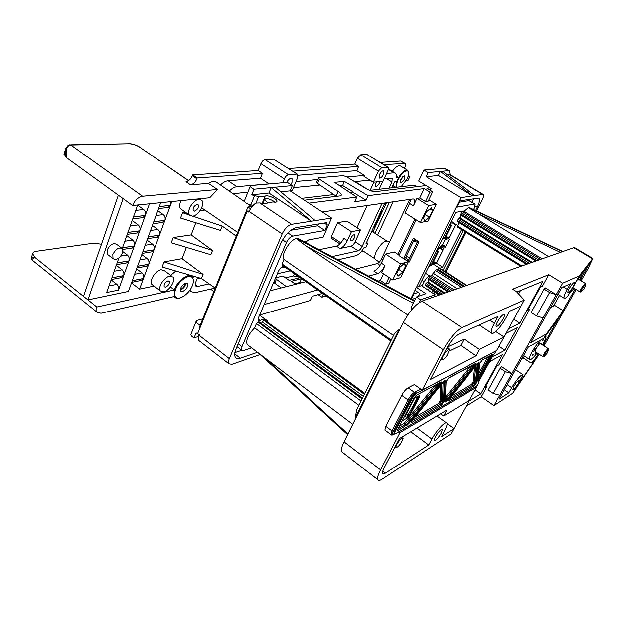 <?xml version="1.0" encoding="UTF-8"?>
<svg xmlns="http://www.w3.org/2000/svg" width="624" height="624" viewBox="0 0 624 624"><rect width="100%" height="100%" fill="white"/><g stroke="black" fill="none" stroke-linecap="round" stroke-linejoin="round"><path stroke-width="0.94" d="M413.923 240.677L416.325 240.139M417.284 242.276L413.595 240.919L406.13 256.363L409.796 257.696M414.687 239.093L413.595 240.919M406.302 256.425L405.592 257.891L408.72 259.919M430.264 190.382L431.09 188.659L418.657 181.108L423.868 170.095L444.187 168.301L449.179 170.851M408.369 261.729L400.663 277.586L392.714 279.911L400.483 263.819L408.369 261.729L398.947 255.59L416.114 219.843M428.836 199.813L436.238 204.352L428.134 221.044L420.412 222.534L428.594 205.592L416.933 198.409L419.718 198.003L425.506 201.568L428.181 201.162L432.674 191.841L430.006 192.2L425.506 201.568M416.52 287.235L460.863 197.699L426.122 176.771L428.095 172.622L423.868 170.095M410.888 298.615L414.999 290.308M403.65 258.391L413.377 238.259L419.008 241.847L409.204 262.01L403.65 258.391L405.592 257.891M417.854 241.114L408.431 260.52L409.204 262.01M414.874 219.063L397.948 254.35L394.29 251.971L385.577 254.062L381.287 263.11L384.969 265.543C382.715 269.849 380.266 272.548 377.629 273.632L368.589 276.089M317.678 289.949L264.139 304.52M384.969 265.543L381.638 272.54L392.714 279.911M378.027 281.112L380.375 280.441L383.542 273.803M323.419 293.951L321.961 297.164L326.251 295.932M322.608 293.389L312.203 296.299L310.323 300.495L259.646 315.003M308.825 203.159L356.78 197.129L334.558 182.387L344.417 181.444L368.035 195.718L424.18 188.651L419.718 198.003M322.296 211.973L413.057 198.962L414.172 199.22C415.155 200.304 414.898 202.511 413.4 205.834L416.933 198.409M356.78 197.129L354.721 201.708L365.992 200.21L368.035 195.718M429.905 187.933L426.871 188.315L432.674 191.841M270.044 290.753L305.83 281.681M355.477 269.1L377.302 263.57C378.776 262.993 380.141 261.495 381.397 259.085L409.609 199.454M369.681 190.445L414.289 185.242L417.401 186.654M350.134 192.722L353.246 192.02L342.599 185.562L339.784 185.851M426.075 185.609L375.445 191.685C372.809 191.747 369.517 190.655 365.586 188.417L346.577 176.803L343.27 175.695L318.872 177.785L316.602 182.231L317.569 183.433L333.809 194.618L301.525 198.385M413.4 205.834L409.562 203.447L410.873 199.274M409.562 203.447L405.077 212.917L420.412 222.534M436.238 204.352L428.594 205.592M426.738 211.591L423.493 218.299L424.843 221.068L429.374 217.207L432.596 210.577L431.301 207.73L426.738 211.591M396.7 273.749L398.213 276.05L402.745 272.041L405.811 265.73L404.36 263.359L399.781 267.368L396.7 273.749M432.596 210.577L429.905 208.915M429.374 217.207L425.256 214.648M405.811 265.73L403.432 264.17M402.745 272.041L398.783 269.435M377.629 273.632L373.94 271.167C376.592 270.098 379.041 267.407 381.287 263.11M385.577 254.062L400.483 263.819M397.948 254.35L399.157 255.146M380.375 280.441L385.843 284.107L388.635 283.28L390.85 278.671M281.174 287.937L274.716 283.171L273.85 281.884M199.836 328.154L199.228 327.686L247.923 206.996L250.489 208.736M300.604 283.007L299.84 282.508L294.801 283.78M321.961 297.164L318.146 294.637M336.445 196.365L336.086 196.123L338.13 191.49C340.517 193.105 341.539 194.384 341.195 195.328L339.932 195.952L304.34 200.226M252.08 206.497L247.923 206.996M375.765 259.756L375.359 259.49C374.221 258.18 374.517 255.567 376.264 251.651C380.64 243.828 384.509 240.357 387.863 241.254L389.376 242.229M406.52 256.503L405.795 258.024M414.89 239.218L414.211 240.614M424.18 188.651L430.006 192.2M338.13 191.49L319.394 179.189L318.419 177.996M274.747 202.199L273.32 201.029C269.084 198.658 266.167 198.042 264.576 199.181L266.565 201.809L268.46 202.87M353.083 192.379L365.992 200.21M336.086 196.123L333.809 194.618M344.417 181.444L342.599 185.562M229.242 191.108C231.941 188.464 234.515 187.013 236.956 186.74L269.014 183.908L260.434 178.261L262.415 173.355L197.207 178.004L196.888 178.862C195.343 182.309 193.229 184.314 190.546 184.86L208.361 183.433C212.23 181.124 215.225 180.937 217.347 182.879L244.67 201.778M208.361 183.433L217.503 189.532L209.75 197.769L132.569 205.522C134.846 200.257 138.161 197.168 142.529 196.271L217.503 189.532M299.84 282.508L301.509 278.725L291.377 281.229L295.503 284.302M301.509 278.725L303.061 279.755M286.369 286.619L276.385 279.287L275.519 278.008M300.043 277.641L289.091 280.324L282.914 275.98L275.574 277.867M294.388 273.702L293.413 275.925L285.527 277.813M293.413 275.925L299.419 277.212M193.619 276.19L193.027 277.711L192.465 276.806C189.181 272.033 176.99 280.784 174.377 289.965L96.798 307.016L96.907 312.117L100.955 313.256L174.353 296.478L174.72 297.04C176.272 298.763 178.675 298.818 181.935 297.211M192.746 216.146L222.16 226.067L236.192 236.075M185.546 212.347L182.543 212.706L189.259 214.968M200.062 210.655L204.945 210.077M186.397 247.346L182.068 258.648L203.073 274.326L201.435 278.476L215.21 288.07M212.511 250.458L210.834 254.693L171.241 242.791L173.207 237.565L212.511 250.458L191.17 234.881L173.207 237.565M195.811 222.776L191.17 234.881M222.16 226.067L220.444 230.396L180.531 218.049L182.543 212.706M201.435 278.476L162.146 266.994L164.065 261.885L203.073 274.326M298.054 175.305L356.749 170.687L364.455 175.477L346.936 177.021M317.725 179.603L296.041 181.522M364.455 175.477L364.01 176.467L373.331 182.263L383.027 181.272L388.034 170.336L388.261 167.31L381.74 167.638L378.378 171.14L373.331 182.263M408.619 172.996L407.784 170.414C405.304 169.463 402.223 171.865 398.533 177.606L396.029 177.856C396.513 175.555 396.295 174.018 395.398 173.23L394.001 172.864L386.576 173.519M406.193 180.71L408.01 180.515L409.89 176.491L408.01 176.678M391.841 187.863L394.579 181.935L396.63 181.717L396.256 187.348M366.545 242.486L367.762 243.282L366.007 243.656L384.829 203.011M367.762 243.282L365.96 247.166L364.104 247.572C361.39 252.065 358.628 254.779 355.813 255.707L338.013 259.802M277.345 273.741L290.207 270.785M189.977 289.973L190.757 291.556L195.117 292.633L215.155 288.031M396.88 187.27C395.811 185.913 396.1 183.378 397.73 179.65C401.326 173.051 404.578 170.134 407.472 170.914L407.55 170.953M176.023 297.188L175.235 296.478C173.987 294.785 173.995 292.243 175.243 288.842C178.129 280.745 188.284 273.515 191.63 277.025M195.211 284.716L197.558 286.455L209.188 283.873M280.66 268.008L284.887 267.072M332.023 256.612L358.067 250.832C359.572 250.286 360.937 248.812 362.17 246.418L382.028 203.408M384.15 178.823L392.223 178.253L391.903 182.021L389.064 188.183M370.016 180.203L354.611 181.709M320.073 185.094L293.444 187.699M247.907 192.153L233.15 193.807M197.558 286.455L195.655 285.979L195.679 282.321L197.629 277.36M260.434 178.261L228.111 180.804C225.677 181.046 223.127 182.458 220.444 185.024M387.761 167.177L366.928 154.479L388.128 167.232M101.455 244.218L93.764 243.157L36.309 251.285C34.133 251.62 32.916 252.408 32.659 253.664L34.811 257.33L83.491 296.345L118.342 195.218L132.569 205.522M380.227 162.419L400.67 161.054L404.804 163.316M366.928 154.479L360.734 154.799L357.373 158.231L354.775 164.112L288.491 168.535M290.176 190.772L292.243 190.562L297.593 177.809L297.632 174.408L273.546 159.214L297.359 174.229M273.546 159.214L265.06 159.643C263.398 159.955 262.01 161.304 260.902 163.683L258.141 170.555L192.676 174.923L192.356 175.773C190.827 179.221 188.713 181.21 186.022 181.748L190.546 184.86M211.669 289.895L211.045 288.974M367.115 205.553L357.014 227.713L346.874 221.114L337.607 222.651L351.429 231.699L347.35 240.685C345.189 244.936 342.74 247.549 339.986 248.508L351.039 246.176C352.552 245.645 353.925 244.179 355.142 241.784L362.17 246.418M319.067 249.717L336.445 246.145C339.206 245.193 341.656 242.596 343.808 238.345L347.35 240.685M357.014 227.713L360.532 230.006L355.142 241.784M382.832 181.295L379.15 189.337M199.976 278.047L197.122 278.647M373.893 182.208L370.18 190.382M355.93 181.584L355.75 181.982L368.308 189.86M331.406 238.259L331.406 236.551L337.607 222.651M354.604 237.44L354.822 234.78C353.629 234.421 352.303 235.552 350.86 238.181L350.633 240.833C351.835 241.192 353.161 240.061 354.604 237.44M404.43 168.394L404.57 168.098C405.6 165.75 405.733 164.19 404.976 163.418L383.939 164.681M407.472 170.227L400.507 166.015C398.455 165.025 395.733 166.803 392.34 171.366M363.285 251.105L361.335 251.55M394.103 186.28L393.455 187.668M386.459 202.777L372.918 231.972M385.484 202.917L384.563 204.906L383.9 205.007M380.991 211.286L381.654 211.185L374.096 227.495L373.433 227.612M360.532 230.006L351.429 231.699M376.607 181.927L375.82 183.323L375.593 186.311C376.787 186.654 378.082 185.539 379.486 182.941L379.946 181.592M233.524 194.064L233.782 193.58M171.834 201.575L170.43 205.374L159.299 206.552L160.703 202.699M182.068 258.648L164.065 261.885M170.719 275.363L175.804 270.988M83.491 296.345L87.906 299.879L128.372 291.431L132.28 280.699L143.442 278.507L139.534 289.099L154.05 286.073M96.798 307.016L87.906 299.879L123.061 198.635M181.038 200.655C179.338 204.29 179.205 207.043 180.656 208.892L181.678 209.617M171.967 276.292L164.369 270.605L161.132 269.708C155.516 270.434 148.769 281.182 151.882 284.419L152.903 285.199M153.754 221.77L159.284 206.599L170.414 205.429L164.9 220.381L153.754 221.77M148.286 236.785L153.738 221.816L164.876 220.428L159.432 235.186L148.286 236.785M142.88 251.605L148.262 236.831L159.416 235.232L154.034 249.803L142.88 251.605M137.553 266.222L142.865 251.644L154.019 249.85L148.715 264.225L137.553 266.222M132.296 280.652L137.537 266.269L148.699 264.272L143.458 278.468L132.296 280.652M149.464 203.83L145.275 215.483L133.458 216.84L137.654 205.015M127.943 232.393L133.442 216.887L145.259 215.53L139.76 230.81L127.943 232.393M122.507 247.728L127.928 232.44L139.745 230.857L134.324 245.934L122.507 247.728M122.234 248.485L122.483 247.783L134.308 245.981L128.957 260.848L117.14 262.86L118.872 257.977M111.844 277.789L117.117 262.915L128.942 260.894L123.669 275.574L111.844 277.789M106.618 292.516L111.829 277.836L123.646 275.621L118.443 290.098L106.618 292.516M121.524 248.017L116.727 244.397C113.334 242.572 110.12 244.475 107.078 250.107L107.281 254.249L108.225 254.974M356.749 170.687L358.613 166.491L292.633 171.194M262.415 173.355L258.141 170.555M197.207 178.004L192.676 174.923M358.613 166.491L354.775 164.112M296.774 174.143L288.483 174.782C286.861 175.133 285.472 176.514 284.326 178.909L282.719 182.785M286.619 182.442C288.561 179.166 290.371 177.91 292.04 178.659L292.009 182.497L290.776 184.642M408.338 175.547L409.89 176.491M379.47 174.681C381.053 171.764 382.504 170.5 383.838 170.89L383.581 174.314C382.005 177.224 380.554 178.487 379.22 178.09L379.47 174.681M170.469 287.017L174.377 289.965M139.534 289.099L131.485 282.898M31.676 259.639L31.255 258.102L34.811 257.33L31.676 259.646L32.128 260.005M64.116 153.839L66.386 157.591L118.342 195.218M70.223 144.83L70.005 144.846C68.531 144.503 67.033 146.032 65.512 149.409C64.974 151.515 65.27 154.237 66.386 157.591C65.551 149.44 67.018 145.244 70.793 145.018L142.529 196.271M63.976 154.276L65.793 148.481M143.442 278.507L141.125 280.433M170.399 201.724L170.43 205.374M136.609 268.827L141.937 272.867C143.551 274.373 144.066 276.237 143.458 278.468M148.699 264.272L146.297 266.237M141.804 254.569L147.178 258.593C148.816 260.091 149.323 261.971 148.715 264.225M154.019 249.85L151.531 251.862M147.061 240.131L152.49 244.132C154.144 245.63 154.658 247.517 154.034 249.803M159.416 235.232L156.835 237.292M152.396 225.498L157.872 229.484C159.541 230.974 160.064 232.877 159.432 235.186M164.876 220.428L162.209 222.534M157.794 210.678L163.332 214.64C165.009 216.13 165.532 218.041 164.9 220.381M170.414 205.429L167.645 207.574M111.103 279.872L116.875 284.365C118.521 285.909 119.036 287.828 118.443 290.098M123.646 275.621L121.274 277.61M116.267 265.325L122.093 269.794C123.747 271.346 124.27 273.273 123.669 275.574M128.942 260.894L126.477 262.938M122.951 251.698L127.374 255.037C129.043 256.581 129.574 258.523 128.957 260.848M134.308 245.981L131.75 248.063M126.789 235.654L132.733 240.076C134.417 241.621 134.948 243.571 134.324 245.934M139.745 230.857L137.093 232.994M132.155 220.514L138.154 224.921C139.862 226.457 140.4 228.415 139.76 230.81M145.259 215.53L142.514 217.714M137.592 205.171L143.66 209.547C145.376 211.084 145.915 213.057 145.275 215.483M396.271 176.225L398.533 177.606M384.563 204.906L384.088 204.61M374.096 227.495L373.628 227.191M192.566 216.169C198.479 215.795 205.491 203.674 201.724 200.296L198.947 199.391C193.089 199.594 185.905 211.84 189.641 215.241L192.566 216.169M194.47 211.162L193.315 210.795C192.629 208.049 193.861 205.936 197.02 204.454L198.151 204.82C198.853 207.542 197.629 209.656 194.47 211.162M163.769 291.821C169.393 290.885 176.023 280.199 172.934 277.025L169.736 276.151C164.159 276.939 157.365 287.734 160.43 290.94L163.769 291.821M165.547 287.141L164.229 286.79C163.73 284.349 164.97 282.376 167.934 280.878L169.229 281.229C169.744 283.655 168.511 285.628 165.547 287.141M122.632 252.907L122.444 248.711C119.075 246.909 115.861 248.828 112.811 254.467L112.983 258.617C116.36 260.442 119.574 258.539 122.632 252.907M400.413 180.625L402.698 176.873M400.257 181.264L403.198 176.436M404.258 175.937C401.357 177.785 400.109 180.047 400.514 182.738L401.029 182.863C403.931 181.015 405.171 178.745 404.75 176.069L404.258 175.937M401.131 186.779L407.105 178.948C408.837 175.032 409.079 172.427 407.839 171.132C404.945 170.36 401.692 173.269 398.096 179.876C396.568 183.316 396.217 185.773 397.043 187.255M180.398 289.185C182.192 288.779 183.628 287.43 184.704 285.145L184.977 283.28M180.344 290.027L180.359 290.02C183.503 288.67 185.312 286.33 185.78 283C181.756 285.106 180.063 287.828 180.718 291.166L182.458 291.603C186.498 289.466 188.183 286.744 187.496 283.429L185.804 282.992M192.395 285.496C193.705 282.017 193.705 279.419 192.403 277.696C189.439 273.429 178.667 280.706 175.664 289.162C174.416 292.562 174.416 295.105 175.656 296.798C178.675 301.174 189.384 293.842 192.395 285.496M389.033 277.462L385.843 284.107M450.13 174.798L449.459 171.023L448.274 170.726L428.095 172.622M446.987 174.642L449.795 174.603L483.07 194.368M476.65 210.99L482.219 199.969C483.6 197.106 483.928 195.273 483.218 194.462L472.454 195.889L438.383 175.523L440.326 171.475L472.454 195.889L460.863 197.699M465.878 232.331L445.848 271.978M433.618 293.717L435.053 292.196M475.652 210.522L477.29 207.269C479.567 202.543 480.113 199.501 478.928 198.136L460.083 200.772L456.924 207.152L474.7 204.04L468.983 200.608L475.067 204.071M473.616 209.563L474.521 207.776L475.168 204.134L474.7 204.04M463.039 230.576L443.087 270.2M429.959 288.499L427.12 289.435M418.166 292.414L413.985 293.795L411.45 298.912M412.168 299.294L415.826 298.046M431.519 292.336L433.321 290.8M444.935 271.385L464.935 231.746M428.376 279.185L429.936 276.12C428.337 275.964 426.418 277.852 424.18 281.775L422.035 286.088M425.264 285.41L425.958 283.436L428.048 281.954L429.133 279.685M466.651 285.371L439.803 268.164L466.573 285.402M438.095 269.88L439.803 268.164M461.44 229.585L442.549 267.181L437.213 269.311M418.954 286.455L455.715 212.371L463.102 210.998L462.766 211.528L463.96 211.302L468.304 207.542L470.246 207.979M434.6 271.619L431.168 275.722L433.649 273.523L435.232 270.348L436.878 269.092L463.71 286.408M460.738 215.108L459.358 218.15L459.966 218.033L461.23 215.413M458.156 222.144L458.024 224.765L458.999 222.659M472.313 202.418L473.624 198.58M459.381 202.192L468.983 200.608M426.122 176.771L438.383 175.523M442.541 171.265L474.552 195.569M432.097 264.233L433.087 263.952L428.61 266.994M442.907 249.553L444.397 246.566L442.432 247.065L441.542 248.851M442.549 267.181L436.192 263.016M436.16 263.078L434.179 263.64L434.873 262.252M448.726 237.869L448.313 238.711L446.363 239.171L447.392 237.104M429.632 264.927L431.933 264.28M451.433 220.99L452.462 222.37M452.868 222.628L450.364 223.142M442.432 247.065L441.184 245.747L442.33 245.349M442.65 244.694L445.606 246.558M444.397 246.566L445.318 247.143L449.241 239.288L448.313 238.711M441.184 245.747L440.224 247.666M446.636 236.668L442.26 245.474M438.773 247.9L440.154 247.549L443.087 249.935L438.773 247.9L437.479 250.513M451.144 222.979L450.208 224.866M455.777 224.414L448.82 237.923L445.981 236.301M455.403 224.734L452.002 222.807M442.712 250.177L436.277 263.071L433.485 261.44M449.21 237.619L448.82 237.923M449.686 224.515L451.292 225.607L444.686 238.906L442.759 238.477M453.188 222.823L454.217 223.454M436.683 262.735L436.277 263.071M451.292 225.607L449.374 225.155M434.179 263.64L433.009 262.392M436.964 250.154L438.539 251.261L432.081 264.264L430.162 263.874M438.539 251.261L436.621 250.848M446.363 239.171L445.154 237.962M441.698 246.597L440.801 248.399M434.125 261.815L433.454 263.172M460.551 214.945L461.198 212.761L462.766 211.528M457.267 221.536L457.899 219.375L459.358 218.15M457.345 226.996L458.024 224.765M429.936 276.12L431.168 275.722M463.96 211.302L542.1 258.82M526.523 264.303L459.014 222.768M532.225 262.298L459.966 218.033M548.582 256.542L468.304 207.542M469.037 207.418L469.63 207.73M453.952 289.848L431.886 275.496M444.943 293.015L428.048 281.954M457.103 288.733L433.649 273.523M342.927 452.673L341.765 451.768C340.93 449.959 341.695 446.628 344.042 441.792L403.369 322.475C409.414 311.36 415.639 304.231 422.027 301.08L573.768 247.673L574.79 247.751L592.761 258.414M422.167 390.148L496.634 350.548L504.059 336.976L479.528 349.463L476.096 355.828L430.349 379.571L446.846 348.075C450.707 341.211 454.506 336.679 458.242 334.48L498.03 316.477L494.419 323.17C491.712 328.333 490.745 331.64 491.525 333.076C492.944 335.54 501.314 326.641 506.025 317.78L509.566 311.259L520.97 306.088L524.269 300.097L461.846 327.616C455.785 331.141 449.592 338.52 443.266 349.76L422.167 390.148L414.352 384.587M385.258 430.287L384.868 429.991L385.819 426.293L401.708 395.359C403.736 391.724 405.85 389.204 408.057 387.816L414.032 384.751M546.296 334.004L563.714 310.136L561.444 314.122L543.855 338.309L546.296 334.004L530.798 342.654L561.662 287.695L570.391 283.748L567.216 289.372C564.572 294.185 563.55 297.133 564.166 298.217C564.72 298.709 565.937 297.968 567.824 296.002L573.144 286.619C574.408 284.326 574.899 282.914 574.603 282.391C573.557 282.352 571.81 284.349 569.353 288.382C568.097 290.667 567.614 292.063 567.902 292.578C568.948 292.617 570.695 290.636 573.144 286.619L579.236 275.87L562.645 283.179L556.21 294.661L545.282 287.867L544.105 289.13L531.172 312.476L536.554 315.908L549.58 292.539L544.105 289.13M563.714 310.136L562.926 310.541L575.188 288.967M588.229 265.512L580.125 280.262M581.061 280.831L588.058 268.538L592.8 258.43L579.236 275.87M576.116 289.536L544.05 345.922M549.58 292.539L556.21 294.661L493.99 405.569L512.733 393.237L518.248 383.503L519.457 380.086C518.38 380.071 516.578 382.114 514.051 386.201L512.858 389.594C513.934 389.61 515.728 387.582 518.248 383.503L523.146 374.86L516.851 386.467L539.253 354.315M512.733 393.237L534.947 360.742L531.086 363.098C533.177 361.546 535.525 358.566 538.145 354.167L538.379 353.746M558.917 317.6L543.153 345.337M466.183 406.138L481.315 396.77L487.009 386.459L484.934 387.707L496.899 366.023L498.943 364.861L529.62 309.332L527.678 310.253L540.548 286.915L542.443 286.112L548.769 274.669L512.6 289.177L516.454 291.611L524.269 300.097M506.033 333.372L517.327 327.694L504.902 350.236L492.118 357.154M489.622 361.725L502.445 354.682L480.87 393.814L468.936 401.107M516.844 292.04L542.927 281.284L519.847 323.131L508.591 328.692M520.502 290.534L518.63 293.974M498.966 346.297L504.902 350.236M513.778 319.215L519.847 323.131M475.121 389.828L480.87 393.814M567.824 296.002L577.418 279.599L591.505 261.238M523.146 374.86L523.099 374.79C520.837 374.759 517.031 379.072 511.688 387.722L508.802 392.824L499.052 399.173L528.286 347.123L543.855 338.309M503.03 319.168C504.34 316.696 504.808 315.104 504.426 314.41C502.921 314.153 500.62 316.594 497.539 321.719C496.244 324.176 495.784 325.751 496.158 326.438C497.663 326.703 499.957 324.277 503.03 319.168M469.404 400.249L476.494 387.332L400.046 432.494L380.546 469.825C378.058 474.685 377.13 477.953 377.762 479.645C378.362 480.839 379.844 480.675 382.2 479.154L451.012 433.859L453.913 428.532L441.355 436.73L444.522 430.911C446.636 426.933 447.439 424.351 446.909 423.142C445.879 420.412 436.496 430.264 431.902 439.023L428.688 444.974L385.328 473.195L382.645 473.476C382.247 472.43 382.824 470.402 384.368 467.384L399.5 438.485L446.901 409.968L443.656 415.982L469.404 400.249L453.913 428.532L447.057 423.602M441.262 433.001L442.385 429.343C440.856 429.125 438.493 431.629 435.287 436.847L434.171 440.466C435.708 440.684 438.071 438.196 441.262 433.001M500.253 368.285L505.424 371.764L511.93 373.597L501.618 366.662L500.253 368.285L488.233 389.984L493.319 393.479L499.793 395.234M481.315 396.77L493.99 405.569M486.002 385.765L487.009 386.459M528.551 308.662L529.62 309.332M548.769 274.669L562.645 283.179M543.145 317.944L536.554 315.908M505.424 371.764L493.319 393.479M520.97 306.088L504.059 336.976L495.721 331.492M475.886 386.498L476.494 387.332M400.046 432.494L399.001 431.714M408.057 387.816L414.383 392.332L416.317 391.31L410.998 399.422L411.661 399.43C413.384 396.341 415.171 394.204 417.019 393.003L496.415 350.774L494.575 353.473M394.313 434.031L394.189 434.023C393.682 433.579 393.939 432.331 394.976 430.279L410.998 399.422M441.16 381.95C442.01 381.896 441.636 382.98 440.045 385.211L408.619 423.774L398.151 430.365C397.41 430.7 397.355 430.217 397.979 428.906L413.969 398.182L416.481 395.171L441.16 381.95L439.936 384.228M410.225 420.701L406.372 424.765L403.65 423.657L404.461 422.893L405.569 423.704L404.758 424.468M445.115 380.757L444.374 400.943L441.691 404.914L411.801 422.386C410.865 422.549 411.208 421.496 412.831 419.219L443.43 381.662C444.467 380.468 445.029 380.164 445.115 380.757L444.233 380.89M444.382 381.116L444.366 381.529M441.691 404.914L443.266 402.324M441.737 404.149L440.864 404.656L438.352 403.603L440.037 401.115L441.082 401.864L439.405 404.352M475.379 363.737L474.677 365.453M447.533 399.165L445.333 401.474M479.154 362.458L477.11 381.974L474.614 385.671L448.828 400.741C448.055 400.842 448.414 399.836 449.904 397.738L477.703 363.238L479.154 362.458L478.39 362.56M478.483 362.786L478.413 363.308M476.463 380.562L476.463 382.286L473.905 385.398L471.596 384.4L473.164 382.083L474.154 382.769L472.594 385.086M477.961 380.32L479.723 363.737L482.313 359.908L492.617 354.385L492.469 355.875L480.347 378.019C479.037 380.102 478.241 380.866 477.961 380.32L492.125 354.76M478.577 381.904L478.569 383.354L477.017 385.835M418.571 395.998L418.501 397.433L409.75 414.188L406.864 417.191L404.602 416.27M417.128 396.716L417.682 396.466L417.105 398.19L406.864 417.191M474.607 367.123L473.164 382.083M471.596 384.4L451.168 396.201M440.466 385.351L440.037 401.115M438.352 403.603L414.227 417.542M435.217 385.265L404.461 422.893M403.65 423.657L399.516 426.044M487.835 357.061L478.795 373.636M470.317 366.444L445.505 397.153M476.572 381.217L478.171 363.971M419.18 302.601L420.599 299.777L416.364 296.954L411.224 307.297L411.856 309.582M407.776 314.987L305.83 245.833L296.213 238.54L297.398 238.282L414.523 300.659M284.037 266.479L283.335 266.518C281.471 266.877 279.825 268.468 278.39 271.307L258.601 317.421L258.398 320.268L260.153 320.369C263.414 318.942 265.738 319.059 267.142 320.736L267.868 322.171M260.13 354.565L231.933 364.346L228.914 363.839C228.22 362.739 228.361 361.007 229.328 358.644L282.142 233.945L249.101 211.458C250.708 207.776 252.97 204.992 255.887 203.104L259.795 202.956L264.428 203.697L273 201.942C275.184 202.402 276.487 202.27 276.908 201.544C278.288 199.15 265.746 193.892 264.958 196.544L262.174 203.338M268.936 193.081L251.737 194.844L253.991 189.267L275.215 187.262L315.245 220.623L311.368 221.224L268.936 193.081L271.167 187.645L311.368 221.224L291.572 224.312C287.89 225.381 284.747 228.595 282.142 233.945M315.245 220.623L331.609 218.065L323.131 237.221L308.654 239.92L305.682 242.135M236.948 346.648L241.66 350.236L241.94 346.694L286.455 242.479C288.155 238.992 290.215 236.87 292.625 236.129L324.886 230.482L327.272 225.069L324.207 223.049M257.501 352.326L240.295 358.207C238.04 358.956 236.418 358.675 235.427 357.373C234.25 355.54 234.476 352.615 236.129 348.59L280.753 243.524C285.059 234.702 290.238 229.382 296.291 227.588L326.797 222.628L327.272 225.069M251.628 347.896L243.571 350.571L241.66 350.236M308.81 244.249L304.372 241.254L307.78 243.703M303.264 241.301L304.021 241.16M297.398 238.282L302.305 240.786M282.11 265.138L282.048 263.968L283.982 259.467C280.597 255.364 289.442 240.193 296.213 238.54M364.829 393.385L264.646 320.034L364.744 393.565M261.55 323.466L262.236 321.883L264.646 320.034M362.552 397.979L258.89 321.742L362.458 398.167M248.219 345.322L247.182 344.542C245.684 340.135 248.165 334.573 254.623 327.85L256.448 323.606L258.89 321.742M202.792 318.856L197.293 320.338L196.201 321.149C196.03 322.616 197.395 323.903 200.304 325.01M196.201 321.149L190.96 334.238C190.71 335.486 191.771 336.671 194.134 337.802L198.557 336.508M199.633 341.172L198.76 340.493C197.995 339.355 198.073 337.615 198.986 335.26L199.251 334.62L196.108 332.896L194.134 337.802M249.257 211.084L247.135 211.029L248.812 212.176L249.101 211.458M197.707 333.427L247.135 211.029M331.609 218.065L290.113 190.913L292.321 185.648L287.297 182.38L251.371 185.562L250.349 186.069L244.429 200.842C244.717 202.511 246.847 203.884 250.809 204.953L253.087 205.366M290.113 190.913L280.745 191.872M264.943 196.568L258.648 196.505L254.537 195.733L250.809 204.953M251.737 194.844L254.537 195.733M275.215 187.262L292.321 185.648M250.349 186.069C250.247 187.013 251.456 188.074 253.991 189.267M258.648 196.505L255.98 203.081M324.886 230.482L317.803 225.787L318.607 223.961M234.866 352.615L241.745 350.337M290.831 230.248L317.803 225.787M393.533 335.486L283.982 259.467M355.672 418.408L355.111 417.986L356.889 409.399L394.259 334.012C394.68 332.951 396.248 331.516 398.97 329.706L399.571 330.119M297.617 238.29L414.57 300.573M358.909 405.335L254.623 327.85M420.599 299.777L435.131 294.715L434.047 296.845M418.423 296.26L419.804 293.498L414.851 290.215L416.294 287.313L421.403 285.675L435.131 294.715M416.364 296.954L425.958 293.701L416.294 287.313M504.332 389.774L508.802 392.824M410.725 431.738L428.688 444.974M521.812 358.652L524.885 356.39M550.547 307.492L553.535 306.025L559.541 295.347M579.485 279.872L582.652 272.782M569.041 294.052L574.08 288.288M571.927 289.208L573.058 287.664M572.606 288.054L572.972 287.609M542.552 344.947L542.662 344.752C545.407 339.799 546.476 336.749 545.86 335.595L545.844 335.579M539.237 340.922L532.763 350.509C530.065 355.399 529.019 358.402 529.628 359.518C530.735 360.212 533.263 358.036 537.217 352.981M536.195 352.318L535.025 353.738L536.305 352.388M541.57 344.315L541.765 343.808L541.523 344.276M543.278 339.823L542.233 340.423L542.896 340.829L543.278 339.823M540.002 341.687L538.216 344.214L540.002 341.687M534.448 349.526L533.738 351.421L535.392 348.2L534.448 349.526M535.15 351.632L535.064 351.577C534.854 350.961 535.493 349.487 536.975 347.155C538.73 344.612 539.9 343.426 540.478 343.606L548.348 348.707M532.256 355.376L533.333 354.736L532.631 354.393L532.256 355.376M479.528 349.463L464.17 339.152L460.801 345.501L449.202 351.055M464.17 339.152L447.431 346.991M542.256 340.408L542.896 340.829M580.476 291.954L580.094 291.97C579.868 291.299 580.577 289.653 582.239 287.04C583.924 284.575 585.047 283.429 585.593 283.585L585.663 283.748M582.972 287.547C584.532 285.285 585.499 284.333 585.866 284.684L583.994 288.803L581.217 291.775C580.874 291.369 581.459 289.957 582.972 287.547M543.371 356.756L542.997 356.764C542.81 356.164 543.457 354.697 544.955 352.357C546.71 349.799 547.872 348.605 548.426 348.761L548.48 348.894M545.68 352.817C547.303 350.485 548.301 349.495 548.675 349.846L546.975 353.512L544.081 356.608C543.777 356.242 544.315 354.978 545.68 352.817M395.78 447.47L394.742 447.58M402.698 436.566L403.088 438.313M397.816 442.705C400.655 438.773 402.41 437.338 403.096 438.391L401.263 442.666C399.017 445.887 397.324 447.463 396.201 447.4C395.671 446.839 396.209 445.271 397.816 442.705M441.94 359.853L440.692 359.822M445.801 350.064C447.4 348.473 448.438 347.95 448.921 348.504L449.264 350.236L447.197 355.267C445.099 358.301 443.492 359.798 442.377 359.759C441.683 359.128 442.276 357.302 444.14 354.276C446.862 350.477 448.57 349.128 449.264 350.236M476.096 355.828L460.801 345.501M443.656 415.982L440.575 413.774M554.096 305.011L562.926 310.541M420.085 286.096L419.367 285.62M380.032 265.379L377.302 263.57M382.769 259.982L381.397 259.085M416.723 186.732L414.289 185.242M317.569 183.433L319.394 179.189M274.716 283.171L276.385 279.287M394.001 172.864L388.378 169.432M236.956 186.74L228.111 180.804M386.357 178.604L391.903 182.021M351.039 246.176L358.067 250.832M336.445 246.145L339.986 248.508M331.406 236.551L340.922 242.869M400.67 161.054L404.282 163.231M284.326 178.909L260.902 163.683M288.483 174.782L265.06 159.643M214.648 289.481L213.268 288.46M378.378 171.14L357.373 158.231M381.74 167.638L360.734 154.799M71.284 144.994L128.973 143.738C132.639 143.887 136.243 145.057 139.776 147.248L188.549 180.742M70.808 144.807L128.973 143.738M188.666 180.664L139.776 147.248M196.888 178.862L192.356 175.773M141.937 272.867L134.636 274.248M147.178 258.593L139.877 259.849M152.49 244.132L145.197 245.255M157.872 229.484L150.579 230.474M163.332 214.64L156.039 215.491M116.875 284.365L108.958 285.925M122.093 269.794L114.176 271.222M127.374 255.037L120.791 256.105M132.733 240.076L124.808 241.223M138.154 224.921L130.237 225.919M143.66 209.547L135.743 210.397M389.384 202.355L374.993 233.321M448.274 170.726L444.187 168.301M449.085 174.431L482.563 194.321M477.29 207.269L475.231 206.029M424.18 281.775L421.988 280.34M433.087 263.952L439.507 268.086M455.723 224.554L449.155 237.728M443.048 249.974L436.621 262.852M450.692 225.623L444.07 238.937M437.931 251.3L431.465 264.311M462.205 211.63L540.595 259.35M457.283 220.607L527.693 263.89M429.07 277.196L450.388 291.096M430.061 276.058L452.189 290.464M438.329 269.428L464.318 286.198M439.304 268.304L466.105 285.566M416.317 391.31L420.904 389.243M567.216 289.372L563.293 286.962M422.027 301.08L461.846 327.616M573.768 247.673L592.441 258.757M443.266 349.76L403.369 322.475M344.042 441.792L380.546 469.825M401.708 395.359L408.034 399.929C410.077 396.279 412.191 393.752 414.383 392.332L414.796 393.83L415.256 393.58M391.474 434.873L391.014 434.577L391.997 430.888L408.034 399.929L409.406 400.28C411.138 397.184 412.932 395.031 414.796 393.83M416.153 391.794L416.606 391.521L417.019 393.003M394.22 434.039L393.752 434.32C392.153 435.053 392.028 434.023 393.354 431.223L409.406 400.28M409.586 421.723L440.638 383.362M439.631 382.894L438.025 385.967L406.372 424.765M443.102 382.114L442.463 401.708L440.864 404.656M447.026 399.984L475.246 364.744M474.451 364.229L472.914 367.107L445.341 401.279M476.291 380.968L478.436 363.184M477.36 363.706L475.441 382.629L473.905 385.398M491.322 355.189L478.171 379.509M394.976 430.279L395.632 430.271L411.661 399.43M478.569 383.354L478.436 382.122L492.937 355.618L495.183 353.012M477.376 385.531L396.006 433.36C394.43 434.093 394.306 433.064 395.632 430.271M445.91 382.036L448.703 377.91L475.823 363.379C476.525 363.379 476.135 364.408 474.669 366.467L446.737 401.131L445.138 402.059L446.113 381.475M440.045 385.211L439.655 384.618M416.481 395.171L440.63 382.364M413.969 398.182L416.029 395.569M437.947 383.799L437.174 384.985L436.55 384.548M438.025 385.967L437.174 384.985L405.569 423.704L406.442 424.679M404.329 416.801L405.054 416.387M404.609 416.278L406.146 414.43L405.725 414.118M414.687 398.034L406.146 414.43L408.338 414.983M415.155 397.784L417.105 398.19M418.423 396.061L414.016 398.182M418.501 397.433L419.258 397.379C420.053 395.725 420.022 395.07 419.149 395.413M402.269 420.755L407.456 417.791L410.506 414.118L419.258 397.379M407.62 416.762L407.456 417.791M409.75 414.188L410.506 414.118M478.327 383.495L478.257 382.535M473 385.164L448.984 399.126M439.85 404.43L411.848 420.709M405.249 424.546L398.143 428.672M475.855 365.578L474.154 382.769L475.441 382.629M448.828 400.741L448.711 399.664M474.614 385.671L474.669 384.953M477.11 381.974L476.463 382.286M478.694 378.659L478.257 378.667M490.831 356.452L489.715 356.132L478.468 376.748M492.617 354.385L481.923 360.259M482.313 359.908L479.903 363.269M479.723 363.737L478.132 379.868M480.347 378.019L479.482 377.855M492.469 355.875L491.611 355.703M478 364.354L476.463 380.601M441.613 383.939L441.082 401.864L442.463 401.708M411.801 422.386L411.622 421.161M444.374 400.943L443.477 401.279M443.937 382.769L444.14 382.278M398.151 430.365L397.94 429.086M407.332 424.999L407.378 424.18M408.619 423.774L408.299 423.298M397.745 429.398L414.094 397.948M472.859 365.087L472.142 366.187L471.549 365.789M472.914 367.107L472.142 366.187L445.419 399.282M475.823 363.379L475.316 363.769M448.703 377.91L448.274 378.284M445.138 402.059L446.098 381.592L448.547 378.121L475.465 363.745M446.737 401.131L446.464 400.678M474.669 366.467L474.334 365.914M413.244 303.225L305.83 245.833M414.25 301.213L296.486 238.446M258.164 318.903L260.153 320.369M198.986 335.26L229.328 358.644M291.572 224.312L259.795 202.956M241.94 346.694L238.15 343.816M286.455 242.479L282.602 239.85M292.625 236.129L287.851 232.9M240.295 358.207L234.702 353.925M282.048 263.968L391.248 340.088M355.111 417.986L398.97 329.706M263.726 320.307L364.377 394.298M262.236 321.883L363.355 396.357M264.584 357.685L347.958 433.922M256.448 323.606L361.054 401.006M257.946 322.015L362.092 398.915M393.354 431.223L391.997 430.888L385.819 426.293M393.229 434.717L393.752 434.32M395.483 433.766L396.006 433.36M511.688 387.722L507.195 384.673M382.762 471.214L385.328 473.195M523.162 357.864L531.086 363.098M585.679 268.835L586.381 269.256M536.921 353.363L538.145 354.167M431.902 439.023L416.894 428.025M494.419 323.17L489.848 320.182M438.719 294.255L439.538 294.918M425.373 284.599L440.536 294.567M425.958 283.436L442.081 294.021M426.949 282.298L443.875 293.389M458.905 218.244L531.297 262.626M457.899 219.375L529.425 263.281M460.582 214.001L536.96 260.629M461.198 212.761L538.715 260.013M468.928 207.402L562.856 251.519M562.458 251.659L468.452 207.488M560.438 252.369L476.073 212.659M428.485 278.366L448.828 291.65M457.361 226.083L521.898 265.933M435.232 270.348L461.362 287.235M436.223 269.217L463.148 286.603M436.722 269.069L463.632 286.439M379.337 262.119L375.359 259.49M262.829 203.44L264.576 199.181M251.581 206.56L247.978 204.064M237.674 232.401L201.661 207.839M213.829 291.494L211.325 289.637M371.764 231.223L386.63 240.856M362.24 250.411L374.891 258.781M190.757 291.556L189.517 290.62M174.073 296.548L174.72 297.04M190.343 275.231L191.186 275.855M31.676 259.646L96.907 312.117M128.505 143.559C132.483 143.731 136.344 144.979 140.088 147.311M131.695 282.298L141.804 280.301M136.937 267.93L146.983 266.113M142.233 253.375L152.225 251.745M147.607 238.633L157.537 237.19M153.052 223.696L162.911 222.44M158.566 208.556L168.355 207.496M111.236 279.513L121.961 277.477M116.501 264.654L127.179 262.813M122.842 249.444L132.46 247.954M127.257 234.335L137.803 232.892M132.74 218.86L143.224 217.628M31.255 258.102L32.659 253.664M392.909 185.546L395.897 187.387M393.12 201.817L377.637 235.03M395.047 173.02L388.495 169.018M331.305 238.196L339.932 243.937M199.555 198.791L200.756 199.625M180.656 208.892L189.641 215.241M168.839 280.933L169.229 281.229M197.761 204.547L198.151 204.82M151.882 284.419L160.43 290.94M107.281 254.249L112.983 258.617M187.005 283.062L187.496 283.429M175.235 296.478L175.656 296.798M425.506 273.242L429.842 276.065M455.762 224.515L449.194 237.697M443.087 249.935L436.66 262.813M452.08 222.136L457.626 225.56M457.127 221.512L526.625 264.264M418.759 395.983L413.86 398.486M478.124 382.762L492.976 355.586L494.809 353.324M448.555 399.929L478.413 362.567M478.475 379.704L492.274 354.767M411.434 421.465L444.304 380.905M443.469 401.45L444.335 381.677M440.528 383.549L409.765 421.473M475.153 364.9L447.166 399.789M259.568 315.182L265.652 319.644M198.76 340.493L228.914 363.839M281.986 265.044L390.811 340.969M352.755 424.281L247.182 344.542M258.562 353.129L347.615 434.616M394.306 434.101L393.611 434.507C392.215 435.154 391.349 435.17 391.014 434.577L384.868 429.991M477.266 385.687L395.873 433.555L394.189 434.023M341.765 451.768L377.762 479.645M557.926 294.349L564.166 298.217M515.58 369.751L522.85 374.626M580.094 291.97L572.894 287.563M585.523 283.538L577.933 278.928M585.866 284.684L585.647 283.678M581.217 291.775L580.18 292.016M542.997 356.764L535.064 351.577M548.675 349.846L548.473 348.855M544.081 356.608L543.067 356.819M396.201 447.4L394.813 447.634M448.609 348.286L447.229 347.35M442.377 359.759L440.95 360.056M523.567 355.524L529.628 359.518M436.933 415.966L446.402 422.776M479.248 324.979L491.525 333.076M432.736 290.324L438.758 295.191M425.233 285.386L439.663 294.871M460.418 214.913L535.876 261.011M469.076 207.433L562.903 251.503M428.337 279.162L447.931 291.962M457.205 226.972L520.853 266.3"/></g></svg>
